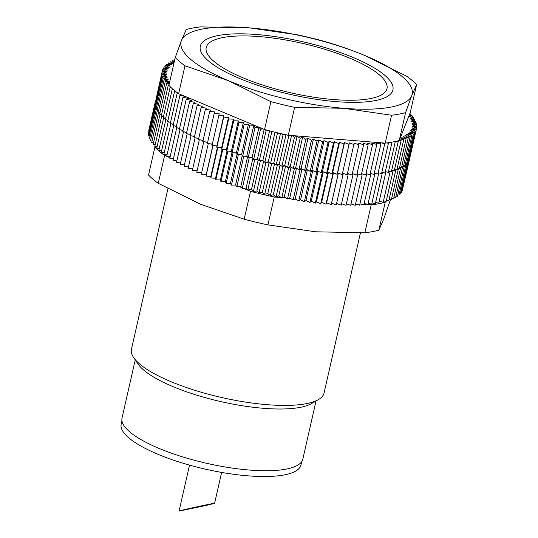 <?xml version="1.0" encoding="UTF-8"?>
<svg xmlns="http://www.w3.org/2000/svg" width="538" height="538" viewBox="0 0 538 538"><rect width="100%" height="100%" fill="white"/><g stroke="black" fill="none" stroke-linecap="round" stroke-linejoin="round"><path stroke-width="0.81" d="M206.283 505.444L214.595 503.326C215.563 502.653 178.327 510.784 179.073 511.08L206.283 505.444M349.794 58.178A92.704 25.4 -167.2 0 1 384.858 80.72A92.704 25.4 -167.2 0 1 290.977 92.852A92.704 25.4 -167.2 0 1 211.548 41.345A92.704 25.4 -167.2 0 1 349.794 58.178M360.433 232.907L324.058 393.029A98.763 27.055 -167.2 0 1 318.355 399.64A98.763 27.055 -167.2 0 1 221.75 397.535A98.763 27.055 -167.2 0 1 133.72 357.689A98.763 27.055 -167.2 0 1 131.44 349.27L167.93 188.663M318.355 399.64L311.509 403.574A92.704 25.4 -167.2 0 1 220.829 401.597A92.704 25.4 -167.2 0 1 138.199 364.199L133.72 357.689M316.041 400.971L302.827 459.116A92.704 25.4 -167.2 0 1 206.8 463.346A92.704 25.4 -167.2 0 1 122.025 418.039L135.24 359.895M301.717 461.638L300.964 464.96A92.18 25.252 -167.2 0 1 205.482 469.163A92.18 25.252 -167.2 0 1 121.184 424.119L121.938 420.797M399.243 140.512L410.265 112.529L416.6 84.634A130.364 35.716 12.8 0 0 406.876 76.335L364.603 55.421A118.515 32.468 12.8 0 0 249.43 27.862A118.515 32.468 12.8 0 0 181.434 40.525A118.515 32.468 12.8 0 0 228.603 80.747A118.515 32.468 12.8 0 0 343.769 108.306L294.629 107.344L288.294 135.24L385.215 143.128A130.364 35.716 12.8 0 0 399.243 140.512L405.578 112.617A130.364 35.716 12.8 0 1 391.556 115.226L343.769 108.306A118.515 32.468 12.8 0 0 411.772 95.643A118.515 32.468 12.8 0 0 364.603 55.421C350.171 49.456 335.631 44.472 320.971 40.464A130.364 35.716 12.8 0 0 297.218 34.782L249.43 27.862L200.297 26.9A130.364 35.716 12.8 0 0 186.269 29.509L181.434 40.525L175.247 57.499A130.364 35.716 12.8 0 0 184.978 65.797L178.636 93.693L264.541 129.557A130.364 35.716 12.8 0 0 288.294 135.24M175.247 57.499L168.905 85.394A130.364 35.716 12.8 0 0 178.636 93.693M264.541 129.557L270.876 101.662A130.364 35.716 12.8 0 0 294.629 107.344M385.215 143.128L391.556 115.226M270.876 101.662L228.603 80.747L184.978 65.797M416.6 84.634L411.772 95.643L405.578 112.617M409.539 159.093L416.634 128.178L412.128 126.363L416.815 126.585L412.175 124.796L416.742 124.93L411.98 123.182L416.412 123.229L411.536 121.514L415.827 121.48L410.85 119.806L414.993 119.685L409.922 118.057L413.904 117.856L408.786 116.282L412.565 115.986L409.284 115.024M408.974 159.947L409.324 159.981L416.197 129.719L411.832 127.876L416.634 128.178M408.026 161.4L408.631 161.461L415.504 131.198L411.294 129.328L416.197 129.719M406.829 162.779L407.69 162.873L414.563 132.617L410.507 130.727L415.504 131.198M405.376 164.083L406.499 164.224L413.372 133.969L409.479 132.059L414.563 132.617M403.688 165.321L405.053 165.502L411.933 135.246L408.214 133.33L413.372 133.969M401.751 166.471L403.372 166.713L410.245 136.457L406.708 134.534L411.933 135.246M399.586 167.547L401.442 167.849L408.315 137.594L404.973 135.663L410.245 136.457M397.178 168.542L399.277 168.912L406.15 138.656L402.996 136.719L408.315 137.594M394.549 169.45L396.876 169.894L403.749 139.638L400.797 137.708L406.15 138.656M391.698 170.277L394.246 170.795L401.119 140.539L399.64 139.503M388.624 171.017L391.388 171.615L398.268 141.353L397.69 140.922M385.342 171.669L388.322 172.348L395.195 142.093L394.63 141.622M381.852 172.227L385.04 173.001L391.913 142.738L391.361 142.247M378.167 172.698L381.55 173.566L388.423 143.303L387.898 142.785M374.293 173.081L377.864 174.036L384.737 143.781L384.071 143.034M370.231 173.37L373.984 174.426L380.857 144.171L379.7 142.678M366.001 173.566L369.929 174.722L376.802 144.466L375.638 142.698L380.857 144.171M361.603 173.666L365.692 174.931L372.565 144.675L371.644 142.947L376.802 144.466M357.05 173.673L361.287 175.052L368.16 144.796L367.481 143.101L372.565 144.675M352.343 173.592L356.728 175.079L363.601 144.823L363.163 143.175L368.16 144.796M347.501 173.411L352.02 175.018L358.893 144.756L358.698 143.155L363.601 144.823M342.531 173.135L347.171 174.863L354.098 143.054L358.893 144.756M185.341 96.49L182.967 97.344L188.401 98.42L186.202 99.369L191.622 100.377L189.638 101.4L195.038 102.328L193.283 103.417L198.636 104.271L197.116 105.428L202.422 106.201L201.131 107.432L206.384 108.125L205.328 109.416L210.513 110.028L209.692 111.386L214.796 111.911L214.218 113.33L219.228 113.774L212.019 145.502L216.935 145.859L216.834 147.385L221.636 147.661L221.777 149.234L226.464 149.423L226.848 151.043L231.407 151.144L232.026 152.805L236.451 152.826L237.312 154.527L241.589 154.46L242.685 156.202L246.808 156.047L248.139 157.822L252.093 157.58L253.66 159.382L257.446 159.053L259.235 160.889L262.847 160.472L264.864 162.328L268.287 161.83L270.527 163.707L273.755 163.122L276.209 165.011L279.242 164.352L281.912 166.249L284.736 165.509L287.608 167.412L290.224 166.592L293.297 168.508L295.698 167.607L298.967 169.517L301.146 168.542L304.602 170.452L306.559 169.403L310.191 171.299L311.919 170.183L315.732 172.073L317.218 170.882L321.199 172.752L322.457 171.501L326.593 173.35L327.608 172.032L331.899 173.861L332.672 172.483L337.104 174.285L337.635 172.846L342.195 174.621L349.364 142.866L354.051 144.608M214.218 113.33L207.338 143.585L212.349 144.029M209.692 111.386L202.819 141.642L207.668 142.146M205.328 109.416L198.455 139.678L203.142 140.23M201.131 107.432L194.258 137.688L198.771 138.286M197.116 105.428L190.237 135.69L194.568 136.316M193.283 103.417L186.404 133.673L190.546 134.332M189.638 101.4L182.765 131.655L186.713 132.335M186.202 99.369L179.322 129.631L183.068 130.324M182.967 97.344L176.087 127.607L179.625 128.306M181.461 94.87L179.941 95.327L173.068 125.583L176.39 126.282M177.87 93.135L177.143 93.316L170.27 123.572L173.37 124.265M175.287 91.164L174.568 91.319L167.695 121.575L170.566 122.254M172.927 89.214L172.221 89.335L165.348 119.591L167.99 120.25M170.788 87.277L170.109 87.371L163.236 117.634L165.65 118.266M168.919 85.36L168.233 85.434L161.36 115.69L163.539 116.295M169.383 83.303L166.605 83.525L159.732 113.787L161.669 114.345M174.13 62.408L170.196 61.769L173.579 63.699L168.313 62.919L171.884 64.842L166.672 64.143L170.425 66.06L165.28 65.434L169.201 67.337L164.13 66.799L168.219 68.689L163.236 68.225L167.479 70.095L162.597 69.718L166.988 71.561L162.207 71.272L166.74 73.081L162.072 72.879L166.733 74.661L162.194 74.54L166.975 76.288L162.57 76.248L167.466 77.956L163.202 78.01L168.199 79.671L164.09 79.812L169.174 81.426L165.22 81.648L158.347 111.911L160.042 112.422M164.09 79.812L157.21 110.068L158.663 110.525M163.202 78.01L156.329 108.266L157.533 108.669M162.57 76.248L155.697 106.511L156.652 106.84M162.194 74.54L155.321 104.796L156.027 105.051M162.072 72.879L155.2 103.135L155.657 103.309M162.207 71.272L155.543 101.615M218.892 115.24L223.808 115.603L223.707 117.123L228.516 117.398L228.65 118.972L233.344 119.16L233.721 120.781L238.28 120.889L238.906 122.55L243.324 122.57L244.185 124.271L248.462 124.204L249.558 125.946L253.68 125.784L255.012 127.56L258.966 127.318L260.533 129.127L262.995 128.912M265.247 129.745L266.108 130.626L267.857 130.431M270.762 131.171L271.737 132.072L273.398 131.83M276.31 132.536L277.4 133.444L278.966 133.162M281.892 133.834L283.082 134.756L284.555 134.433M287.487 135.072L288.785 135.993L290.85 135.448M292.06 135.549L294.481 137.156L297.097 136.336L300.17 138.246L302.571 137.351L305.84 139.261L308.018 138.286L311.475 140.196L313.432 139.147L317.07 141.043L318.792 139.927L322.605 141.81L324.098 140.626L328.072 142.496L329.33 141.238L333.466 143.095L334.481 141.776L338.772 143.606L339.545 142.22L343.977 144.029L344.508 142.583L349.075 144.359M381.012 142.785L384.737 143.781M386.903 142.92L388.423 143.303M390.474 142.395L391.913 142.738M393.85 141.783L395.195 142.093M397.024 141.084L398.268 141.353M399.371 140.183L401.119 140.539M399.875 138.898L403.749 139.638M409.6 114.224L410.985 114.083L409.788 113.747M174.433 61.063L172.321 60.693L174.251 61.87M165.22 81.648L169.463 82.939M166.605 83.525L169.161 84.271M168.233 85.434L169.208 85.703M170.109 87.371L171.192 87.66M172.221 89.335L173.418 89.638M174.568 91.319L175.872 91.628M177.143 93.316L178.555 93.632M179.941 95.327L185.227 96.443M353.264 57.532A98.763 27.055 12.8 0 0 243.324 33.847A98.763 27.055 12.8 0 0 202.577 54.627A98.763 27.055 12.8 0 0 290.607 94.473A98.763 27.055 12.8 0 0 387.212 96.578A98.763 27.055 12.8 0 0 353.264 57.532M162.597 69.718L162.241 71.272M163.236 68.225L162.893 69.745M164.13 66.799L163.794 68.279M165.28 65.434L164.951 66.887M166.672 64.143L166.35 65.569M168.313 62.919L167.997 64.318M170.196 61.769L169.887 63.154M172.321 60.693L172.012 62.065M174.675 59.698L174.373 61.056M410.985 114.083L410.676 115.428M412.565 115.986L412.256 117.351M413.904 117.856L413.587 119.234M414.993 119.685L414.67 121.09M415.827 121.48L415.504 122.913M416.412 123.229L416.082 124.688M416.742 124.93L416.399 126.423M416.815 126.585L416.466 128.111M344.508 142.583L337.635 172.846M343.977 144.029L337.104 174.285M339.545 142.22L332.672 172.483M338.772 143.606L331.899 173.861M334.481 141.776L327.608 172.032M333.466 143.095L326.593 173.35M329.33 141.238L322.457 171.501M328.072 142.496L321.199 172.752M324.098 140.626L317.218 170.882M322.605 141.81L315.732 172.073M318.792 139.927L311.919 170.183M317.07 141.043L310.191 171.299M313.432 139.147L306.559 169.403M311.475 140.196L304.602 170.452M308.018 138.286L301.146 168.542M305.84 139.261L298.967 169.517M302.571 137.351L295.698 167.607M300.17 138.246L293.297 168.508M297.097 136.336L290.224 166.592M294.481 137.156L287.608 167.412M291.549 135.509L284.736 165.509M288.785 135.993L281.912 166.249M285.967 134.742L279.242 164.352M283.082 134.756L276.209 165.011M280.48 133.518L273.755 163.122M277.4 133.444L270.527 163.707M275.012 132.227L268.287 161.83M271.737 132.072L264.864 162.328M269.572 130.868L262.847 160.472M266.108 130.626L259.235 160.889M264.178 129.409L257.446 159.053M260.533 129.127L253.66 159.382M258.966 127.318L252.093 157.58M255.012 127.56L248.139 157.822M253.68 125.784L246.808 156.047M249.558 125.946L242.685 156.202M248.462 124.204L241.589 154.46M244.185 124.271L237.312 154.527M243.324 122.57L236.451 152.826M238.906 122.55L232.026 152.805M238.28 120.889L231.407 151.144M233.721 120.781L226.848 151.043M233.344 119.16L226.464 149.423M228.65 118.972L221.777 149.234M228.516 117.398L221.636 147.661M223.707 117.123L216.834 147.385M223.808 115.603L216.935 145.859M385.591 201.306L385.215 202.261A130.364 35.716 -167.2 0 1 371.186 204.877L364.132 203.599M169.941 157.668L164.608 155.442A130.364 35.716 -167.2 0 1 154.877 147.143L155.173 146.403M281.307 197.567L274.266 196.989A130.364 35.716 -167.2 0 1 250.506 191.306L243.304 188.3M241.676 187.621L239.329 186.639M173.35 159.087L172.584 158.771M367.777 204.595L363.97 204.285M360.635 204.016L359.895 203.956M290.204 198.287L289.283 198.213M285.772 197.93L282.45 197.654M164.608 155.442L158.273 183.337A130.364 35.716 -167.2 0 1 148.542 175.038L154.877 147.143M250.506 191.306L244.171 219.201A130.364 35.716 -167.2 0 0 267.924 224.891L315.712 231.804L364.851 232.772L371.186 204.877M274.266 196.989L267.924 224.891M385.215 202.261L378.873 230.156A130.364 35.716 -167.2 0 1 364.851 232.772M390.514 199.45L383.708 219.141L378.873 230.156M158.273 183.337L200.546 204.245L244.171 219.201M385.161 172.449L385.672 172.886L385.094 172.745M388.94 171.084L390.077 171.945L388.49 171.602M391.792 170.297L393.022 171.165L391.563 170.862M394.536 169.497L395.753 170.297L394.415 170.042M397.152 168.67L398.255 169.349L397.044 169.134M399.539 167.755L400.521 168.327L399.445 168.145M401.691 166.746L402.558 167.224L401.617 167.076M403.608 165.664L404.347 166.04L403.547 165.933M405.289 164.493L405.901 164.796L405.235 164.709M406.721 163.249L407.199 163.471L406.681 163.417M407.905 161.931L408.255 162.086L407.878 162.052M155.596 103.592L155.206 103.444L155.623 103.457M155.966 105.327L155.374 105.112L156.013 105.125M156.592 107.102L155.798 106.833L156.625 106.833M157.473 108.925L156.477 108.602L157.278 108.582M158.602 110.781L157.405 110.411L158.179 110.371M159.988 112.671L158.589 112.26L159.329 112.207M161.615 114.587L160.021 114.143L160.721 114.069M163.485 116.538L161.696 116.053L162.368 115.973M165.59 118.501L163.613 117.997L164.245 117.896M167.937 120.485L166.363 119.846M170.512 122.489L168.717 121.817M173.317 124.5L171.299 123.801M176.336 126.517L174.104 125.805M179.571 128.535L177.123 127.809M183.014 130.552L180.351 129.819M186.659 132.563L183.788 131.83M190.492 134.567L187.419 133.834M194.514 136.551L191.246 135.832M198.717 138.522L195.254 137.822M203.088 140.465L199.437 139.793M207.614 142.382L203.788 141.743M212.295 144.271L208.293 143.666M216.915 146.114L212.947 145.569M221.663 147.916L217.742 147.432M226.532 149.692L222.665 149.268M231.508 151.42L227.715 151.064M236.592 153.108L232.867 152.812M241.77 154.749L238.119 154.514M247.023 156.336L243.465 156.168M252.356 157.876L248.886 157.775M257.742 159.356L254.703 159.672L254.373 159.322M263.183 160.781L260.291 161.165L259.921 160.808M268.657 162.14L265.92 162.59L265.51 162.234M274.165 163.438L271.589 163.956L271.139 163.592M279.686 164.668L277.278 165.247L276.788 164.884M285.214 165.825L282.981 166.477L282.443 166.107M290.735 166.908L288.677 167.627L288.106 167.257M296.243 167.923L294.367 168.703L293.755 168.333M301.717 168.858L300.029 169.699L299.377 169.335M307.158 169.719L305.658 170.613L304.972 170.25M312.551 170.492L311.24 171.454L310.52 171.091M317.877 171.192L316.761 172.207L316.014 171.844M323.143 171.804L322.215 172.873L321.435 172.516M328.321 172.335L327.595 173.451L326.788 173.101M333.405 172.779L332.881 173.949L332.04 173.599M343.264 173.411L336.263 204.931L331.583 203.156L338.402 173.142L338.066 174.352L337.205 174.009M343.143 174.668L342.262 174.339M348.019 173.592L348.093 174.897L347.239 174.588M352.639 173.693L352.915 175.032L352.081 174.749M357.118 173.7L357.595 175.079L356.788 174.816M361.563 173.848L362.128 175.038L361.348 174.789M365.914 173.935L366.499 174.904L365.746 174.675M370.117 173.875L370.702 174.675L369.983 174.467M374.152 173.68L374.73 174.359L374.045 174.171M378.012 173.377L378.57 173.956L377.918 173.787M381.684 172.96L382.222 173.465L381.603 173.31M331.583 203.156L331.193 204.615L326.64 202.806L326.008 204.205L321.589 202.369L320.722 203.714L316.452 201.851L315.342 203.129L311.226 201.246L309.888 202.463L305.934 200.56L304.36 201.71L300.581 199.793L298.778 200.876L295.18 198.952L293.156 199.954L289.74 198.024L287.487 198.959L284.266 197.022L281.804 197.883L278.778 195.953L276.102 196.733L273.291 194.803L270.406 195.509L267.796 193.593L264.716 194.211L262.329 192.308L259.047 192.846L256.882 190.963L253.418 191.42L251.475 189.551L247.823 189.927L246.115 188.085L242.295 188.374L240.809 186.565L236.828 186.767L235.583 184.985L231.441 185.106L230.432 183.357L226.135 183.391L225.368 181.683L220.936 181.636L220.412 179.968L215.846 179.833L215.563 178.213L210.876 177.991L210.835 176.417L206.034 176.114L206.242 174.594L201.333 174.204L208.206 143.949M201.669 172.732L196.78 172.268L203.653 142.005M197.11 170.822L192.389 170.304L199.262 140.048M192.705 168.885L188.159 168.32L195.032 138.064M188.475 166.921L184.104 166.323L190.983 136.067M184.42 164.944L180.237 164.312L187.11 134.056M180.546 162.947L176.558 162.288L183.431 132.032M176.868 160.936L173.081 160.263L179.954 130.008M173.384 158.925L169.806 158.239L176.679 127.983M170.109 156.901L166.746 156.222L173.619 125.966M167.049 154.89L163.902 154.204L170.775 123.948M164.204 152.873L161.286 152.207L168.159 121.951M161.588 150.869L158.892 150.223L165.765 119.961M159.194 148.885L156.74 148.253L163.613 117.997M157.042 146.908L154.823 146.309L161.696 116.053M155.126 144.957L153.142 144.399L160.021 114.143M153.458 143.027L151.716 142.516L158.589 112.26M152.025 141.131L150.532 140.667L157.405 110.411M150.848 139.261L149.604 138.858L156.477 108.602M149.927 137.432L148.925 137.089L155.798 106.833M149.255 135.637L148.501 135.368L155.374 105.112M148.838 133.888L148.327 133.7L155.206 103.444M148.676 132.18L155.287 101.823M148.77 130.526L155.341 101.527M409.6 159.12L402.525 189.363M409.055 160.633L402.175 190.889L401.718 190.856M408.255 162.086L401.375 192.342L400.655 192.274M407.199 163.471L400.326 193.727L399.351 193.619M405.901 164.796L399.021 195.052L397.79 194.897M404.347 166.04L397.474 196.303L395.995 196.094M402.558 167.224L395.679 197.48L393.957 197.217M400.521 168.327L393.648 198.583L391.684 198.26M398.255 169.349L391.382 199.605L389.182 199.215M395.753 170.297L388.88 200.553L386.452 200.089M393.022 171.165L386.15 201.42L383.5 200.882M390.077 171.945L383.204 202.201L379.203 201.333M385.672 172.886L378.792 203.142L375.645 202.402M382.222 173.465L375.342 203.72L371.993 202.893M378.57 173.956L371.697 204.211L368.153 203.29M370.702 174.675L363.829 204.931L359.929 203.815M366.499 174.904L359.626 205.16L355.564 203.936M362.128 175.038L355.255 205.294L351.032 203.963M357.595 175.079L350.722 205.334L346.358 203.895M352.915 175.032L346.042 205.294L341.543 203.734M348.093 174.897L341.22 205.153L336.593 203.478M206.242 174.594L212.833 145.556M206.034 176.114L212.907 145.852M210.835 176.417L217.426 147.419M210.876 177.991L217.749 147.735M215.563 178.213L222.147 149.248M215.846 179.833L222.719 149.571M220.412 179.968L226.982 151.043M220.936 181.636L227.809 151.373M225.368 181.683L231.965 152.644M226.135 183.391L233.015 153.135M230.432 183.357L237.083 154.076M231.441 185.106L238.314 154.85M235.583 184.985L242.268 155.543M236.828 186.767L243.701 156.511M240.809 186.565L247.527 157.009M242.295 188.374L249.168 158.118M246.115 188.085L252.847 158.448M247.823 189.927L254.703 159.672M251.475 189.551L258.22 159.847M253.418 191.42L260.291 161.165M256.882 190.963L263.64 161.205M259.047 192.846L265.92 162.59M262.329 192.308L269.094 162.51M264.716 194.211L271.589 163.956M267.796 193.593L274.575 163.754M270.406 195.509L277.278 165.247M273.291 194.803L280.069 164.944M276.102 196.733L282.981 166.477M278.778 195.953L285.57 166.06M281.804 197.883L288.677 167.627M284.266 197.022L291.065 167.116M287.487 198.959L294.367 168.703M289.74 198.024L296.539 168.098M293.156 199.954L300.029 169.699M295.18 198.952L301.986 169.006M298.778 200.876L305.658 170.613M300.581 199.793L307.386 169.84M304.36 201.71L311.24 171.454M305.934 200.56L312.746 170.593M309.888 202.463L316.761 172.207M311.226 201.246L318.039 171.266M315.342 203.129L322.215 172.873M316.452 201.851L323.264 171.857M320.722 203.714L327.595 173.451M321.589 202.369L328.402 172.368M326.008 204.205L332.881 173.949M326.64 202.806L333.452 172.799M331.193 204.615L338.066 174.352M367.851 204.615L374.73 174.359M189.517 465.121L179.073 511.08M221.622 472.411L214.595 503.326"/></g></svg>

